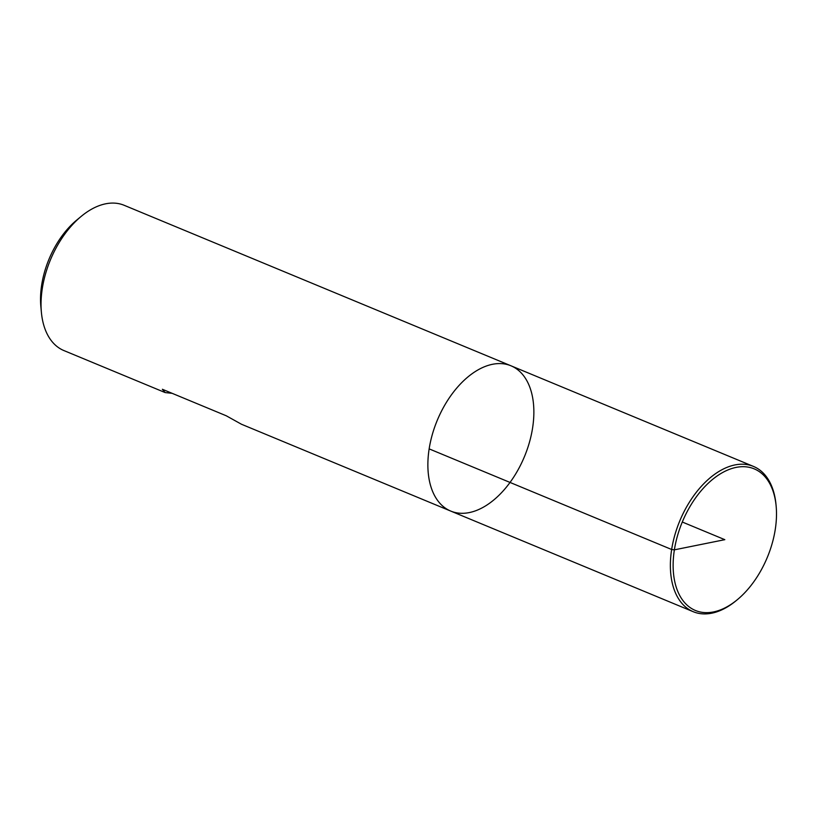 <?xml version="1.0" encoding="UTF-8"?>
<svg xmlns="http://www.w3.org/2000/svg" width="817" height="817" viewBox="0 0 817 817"><rect width="100%" height="100%" fill="white"/><g stroke="black" fill="none" stroke-linecap="round" stroke-linejoin="round"><path stroke-width="1.23" d="M737.332 599.688A76.665 46.038 -67.5 0 1 674.178 578.589A76.665 46.038 -67.5 0 1 716.611 476.331A76.665 46.038 -67.5 0 1 776.15 506.142A76.665 46.038 -67.5 0 1 775.251 529.498A76.665 46.038 -67.5 0 1 737.332 599.688L736.199 600.628A78.636 47.212 -67.5 0 1 693.224 611.698L450.729 511.074A78.636 47.212 -67.5 0 1 437.258 420.346A78.636 47.212 -67.5 0 1 511.013 365.812A78.636 47.212 112.5 0 0 429.15 448.88A78.636 47.212 112.5 0 0 450.729 511.074A78.636 47.212 112.5 0 0 524.483 456.54A78.636 47.212 112.5 0 0 511.013 365.812L124.184 205.302A78.636 47.212 112.5 0 0 81.21 216.372A78.636 47.212 112.5 0 0 42.321 288.36A78.636 47.212 112.5 0 0 41.391 312.319A78.636 47.212 112.5 0 0 63.9 350.564L165.136 392.568L172.142 393.324M450.729 511.074L241.475 424.248L226.258 415.782L162.369 389.27L165.136 392.568M41.391 312.319L40.85 306.467A70.773 42.494 -67.5 0 1 41.687 284.908A70.773 42.494 -67.5 0 1 76.686 220.12L81.21 216.372M693.224 611.698A78.636 47.212 -67.5 0 1 679.754 520.97A78.636 47.212 -67.5 0 1 753.499 466.436A78.636 47.212 -67.5 0 1 776.017 504.681L776.15 506.142M682.297 522.022L724.822 539.669L674.382 549.841L671.645 549.494L429.15 448.88M753.499 466.436L511.013 365.812"/></g></svg>
